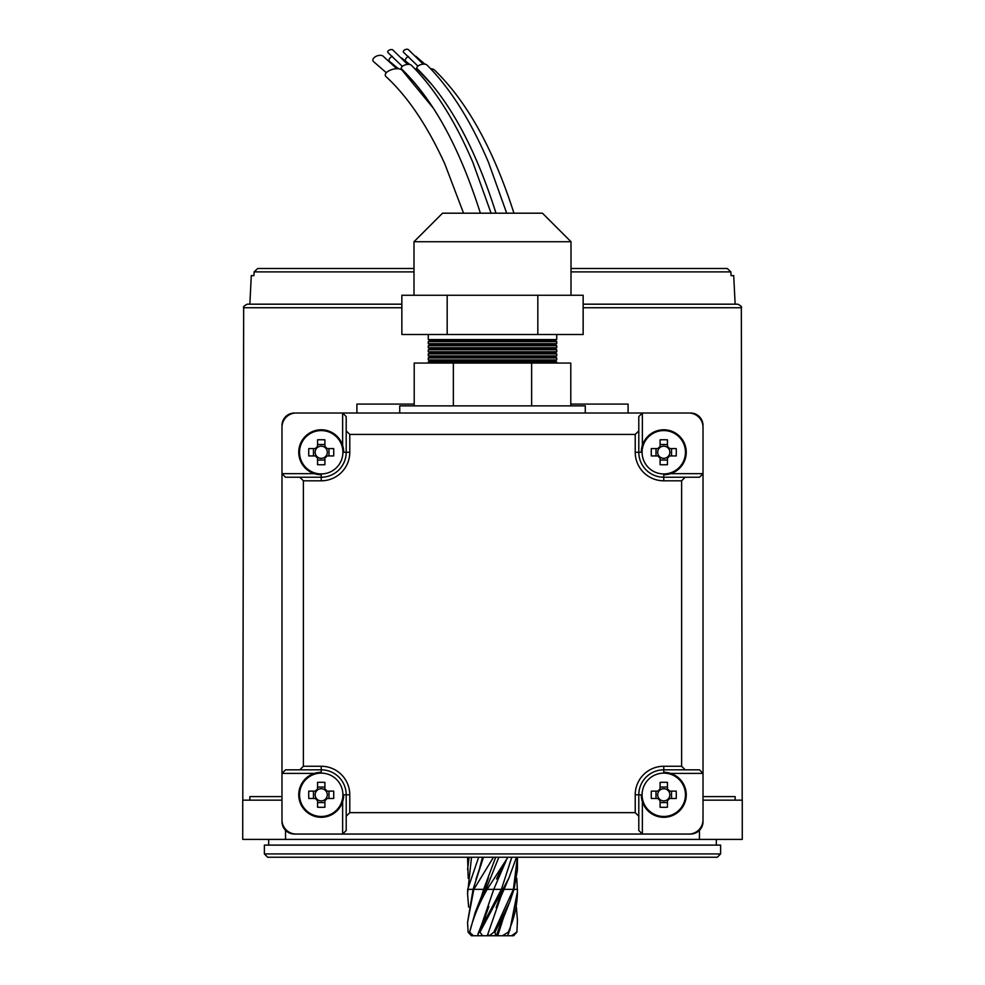 <?xml version="1.0" encoding="UTF-8"?>
<svg xmlns="http://www.w3.org/2000/svg" width="985" height="985" viewBox="0 0 985 985"><rect width="100%" height="100%" fill="white"/><g stroke="black" fill="none" stroke-linecap="round" stroke-linejoin="round"><path stroke-width="1.48" d="M690.534 413.01A12.485 12.485 0 0 1 703.019 425.495M281.981 425.495A12.485 12.485 0 0 1 294.466 413.01M703.019 821.564A12.485 12.485 0 0 1 690.534 834.061L294.466 834.061A12.485 12.485 0 0 1 281.981 821.564M667.448 457.988L667.448 457.089A6.07 6.07 0 0 0 667.448 447.424A6.07 6.07 0 0 0 658.94 455.932A6.07 6.07 0 0 0 660.098 457.089L660.098 464.711A55.345 24.699 180 0 0 663.779 464.772A55.345 24.699 180 0 0 667.448 464.711L667.448 457.988A6.809 6.809 0 0 0 669.505 455.932L676.227 455.932A55.345 24.699 90 0 0 676.227 448.581L669.505 448.581A6.809 6.809 0 0 0 667.448 446.525L667.448 439.802A55.345 24.699 0 0 0 663.779 439.753A55.345 24.699 0 0 0 660.098 439.802L660.098 446.525A6.809 6.809 0 0 0 658.042 448.581L651.319 448.581A55.345 24.699 -90 0 0 651.319 455.932L658.042 455.932A6.809 6.809 0 0 0 660.098 457.988M642.097 452.263A21.67 21.67 0 0 0 663.779 473.933A21.67 21.67 0 0 0 685.449 452.263A21.67 21.67 0 0 0 663.779 430.58A21.67 21.67 0 0 0 642.097 452.263L638.797 452.263A24.982 24.982 0 0 0 663.779 477.233L699.461 477.233L703.019 473.662L703.019 427.281A14.27 14.27 0 0 0 688.749 413.01L642.368 413.01L642.368 445.405M663.779 474.733A22.483 22.483 0 0 0 686.25 452.263A22.483 22.483 0 0 0 663.779 429.78A22.483 22.483 0 0 0 641.297 452.263M667.448 447.424L667.448 446.525M660.098 446.525L660.098 447.424M667.448 444.506L660.098 444.506M671.536 455.932L671.536 448.581M660.098 457.089A6.07 6.07 0 0 0 667.448 457.089M660.098 460.02L667.448 460.02M656.01 448.581L656.01 455.932M658.042 455.932L658.94 455.932M658.94 448.581L658.042 448.581M668.606 455.932L669.505 455.932M669.505 448.581L668.606 448.581M342.632 445.405L342.632 413.01L296.251 413.01A14.27 14.27 0 0 0 281.981 427.281L281.981 473.662L314.375 473.662M314.375 773.397L281.981 773.397L281.981 473.662L285.539 477.233L321.221 477.233A24.982 24.982 0 0 0 346.203 452.263L346.203 416.581L342.632 413.01L642.368 413.01L638.797 416.581L638.797 452.263A24.982 24.982 0 0 0 663.779 477.233L663.779 473.933M635.226 434.422L349.773 434.422L349.773 452.263A28.54 28.54 0 0 1 321.221 480.803L303.38 480.803L303.38 766.256L321.221 766.256A28.54 28.54 0 0 1 349.773 794.809L349.773 812.65L635.226 812.65L635.226 794.809A28.54 28.54 0 0 1 663.779 766.256L681.62 766.256L681.62 480.803L663.779 480.803A28.54 28.54 0 0 1 635.226 452.263L635.226 434.422L638.797 430.851M342.632 834.061L346.203 830.49L346.203 794.809A24.982 24.982 0 0 0 321.221 769.827L285.539 769.827L281.981 773.397L281.981 819.779A14.27 14.27 0 0 0 296.251 834.061L342.632 834.061L342.632 801.655M642.368 801.655L642.368 834.061L688.749 834.061A14.27 14.27 0 0 0 703.019 819.779L703.019 773.397L670.625 773.397M670.625 473.662L703.019 473.662L703.019 773.397L699.461 769.827L663.779 769.827A24.982 24.982 0 0 0 638.797 794.809L638.797 830.49L638.797 816.22L635.226 812.65M349.773 812.65L346.203 816.22M642.368 834.061L638.797 830.49M303.38 480.803L299.822 477.233M299.822 769.827L303.38 766.256M346.203 430.851L349.773 434.422M685.178 477.233L681.62 480.803M681.62 766.256L685.178 769.827M585.275 413.01L585.275 405.869L399.725 405.869L399.725 413.01M324.902 800.534L324.902 799.635A6.07 6.07 0 0 0 324.902 789.97A6.07 6.07 0 0 0 316.394 798.478A6.07 6.07 0 0 0 317.552 799.635L317.552 807.257A55.345 24.699 180 0 0 321.221 807.318A55.345 24.699 180 0 0 324.902 807.257L324.902 800.534A6.809 6.809 0 0 0 326.958 798.478L333.681 798.478A55.345 24.699 90 0 0 333.681 791.127L326.958 791.127A6.809 6.809 0 0 0 324.902 789.071L324.902 782.349A55.345 24.699 0 0 0 321.221 782.299A55.345 24.699 0 0 0 317.552 782.349L317.552 789.071A6.809 6.809 0 0 0 315.495 791.127L308.773 791.127A55.345 24.699 -90 0 0 308.773 798.478L315.495 798.478A6.809 6.809 0 0 0 317.552 800.534M299.551 794.809A21.67 21.67 0 0 0 321.221 816.479A21.67 21.67 0 0 0 342.903 794.809A21.67 21.67 0 0 0 321.221 773.126A21.67 21.67 0 0 0 299.551 794.809M321.221 772.326A22.483 22.483 0 0 0 298.75 794.809A22.483 22.483 0 0 0 321.221 817.291A22.483 22.483 0 0 0 343.703 794.809M324.902 789.97L324.902 789.071M317.552 789.071L317.552 789.97M324.902 787.052L317.552 787.052M328.99 798.478L328.99 791.127M317.552 799.635A6.07 6.07 0 0 0 324.902 799.635M317.552 802.566L324.902 802.566M313.464 791.127L313.464 798.478M315.495 798.478L316.394 798.478M316.394 791.127L315.495 791.127M326.06 798.478L326.958 798.478M326.958 791.127L326.06 791.127M667.448 800.534L667.448 799.635A6.07 6.07 0 0 0 667.448 789.97A6.07 6.07 0 0 0 658.94 798.478A6.07 6.07 0 0 0 660.098 799.635L660.098 807.257A55.345 24.699 180 0 0 663.779 807.318A55.345 24.699 180 0 0 667.448 807.257L667.448 800.534A6.809 6.809 0 0 0 669.505 798.478L676.227 798.478A55.345 24.699 90 0 0 676.227 791.127L669.505 791.127A6.809 6.809 0 0 0 667.448 789.071L667.448 782.349A55.345 24.699 0 0 0 663.779 782.299A55.345 24.699 0 0 0 660.098 782.349L660.098 789.071A6.809 6.809 0 0 0 658.042 791.127L651.319 791.127A55.345 24.699 -90 0 0 651.319 798.478L658.042 798.478A6.809 6.809 0 0 0 660.098 800.534M642.097 794.809A21.67 21.67 0 0 0 663.779 816.479A21.67 21.67 0 0 0 685.449 794.809A21.67 21.67 0 0 0 663.779 773.126A21.67 21.67 0 0 0 642.097 794.809L638.797 794.809A24.982 24.982 0 0 1 663.779 769.827L663.779 773.126M641.297 794.809A22.483 22.483 0 0 0 663.779 817.291A22.483 22.483 0 0 0 686.25 794.809A22.483 22.483 0 0 0 663.779 772.326M667.448 789.97L667.448 789.071M660.098 789.071L660.098 789.97M667.448 787.052L660.098 787.052M671.536 798.478L671.536 791.127M660.098 799.635A6.07 6.07 0 0 0 667.448 799.635M660.098 802.566L667.448 802.566M656.01 791.127L656.01 798.478M658.042 798.478L658.94 798.478M658.94 791.127L658.042 791.127M668.606 798.478L669.505 798.478M669.505 791.127L668.606 791.127M324.902 457.988L324.902 457.089A6.07 6.07 0 0 0 324.902 447.424A6.07 6.07 0 0 0 316.394 455.932A6.07 6.07 0 0 0 317.552 457.089L317.552 464.711A55.345 24.699 180 0 0 321.221 464.772A55.345 24.699 180 0 0 324.902 464.711L324.902 457.988A6.809 6.809 0 0 0 326.958 455.932L333.681 455.932A55.345 24.699 90 0 0 333.681 448.581L326.958 448.581A6.809 6.809 0 0 0 324.902 446.525L324.902 439.802A55.345 24.699 0 0 0 321.221 439.753A55.345 24.699 0 0 0 317.552 439.802L317.552 446.525A6.809 6.809 0 0 0 315.495 448.581L308.773 448.581A55.345 24.699 -90 0 0 308.773 455.932L315.495 455.932A6.809 6.809 0 0 0 317.552 457.988M299.551 452.263A21.67 21.67 0 0 0 321.221 473.933A21.67 21.67 0 0 0 342.903 452.263A21.67 21.67 0 0 0 321.221 430.58A21.67 21.67 0 0 0 299.551 452.263M343.703 452.263A22.483 22.483 0 0 0 321.221 429.78A22.483 22.483 0 0 0 298.75 452.263A22.483 22.483 0 0 0 321.221 474.733M324.902 447.424L324.902 446.525M317.552 446.525L317.552 447.424M324.902 444.506L317.552 444.506M328.99 455.932L328.99 448.581M317.552 457.089A6.07 6.07 0 0 0 324.902 457.089M317.552 460.02L324.902 460.02M313.464 448.581L313.464 455.932M315.495 455.932L316.394 455.932M316.394 448.581L315.495 448.581M326.06 455.932L326.958 455.932M326.958 448.581L326.06 448.581M428.278 341.647L430.063 340.625L554.937 340.625L556.722 341.647L428.278 341.647L428.278 343.654L430.063 344.688L554.937 344.688L556.722 345.723L428.278 345.723L428.278 347.73L430.063 348.752L554.937 348.752L556.722 349.786L428.278 349.786L428.278 351.793L430.063 352.827L554.937 352.827L556.722 353.861L428.278 353.861L428.278 355.856L430.063 356.89L554.937 356.89L556.722 357.924L428.278 357.924L428.278 359.931L430.063 360.966L554.937 360.966L556.722 361.988L428.278 361.988L428.278 363.059M428.278 359.931L556.722 359.931L554.937 360.966M428.278 355.856L556.722 355.856L554.937 356.89M428.278 351.793L556.722 351.793L554.937 352.827M428.278 347.73L556.722 347.73L554.937 348.752M428.278 343.654L556.722 343.654L554.937 344.688M428.278 334.506L428.278 339.591L556.722 339.591L554.937 340.625M413.995 241.731L442.548 213.191L542.452 213.191L571.005 241.731L413.995 241.731L413.995 295.254M424.523 295.254L583.145 295.254L583.145 334.506L401.855 334.506L401.855 295.254L424.523 295.254M570.783 405.869L570.783 363.059L414.217 363.059L414.217 405.869M531.641 405.869L531.641 363.059M453.359 405.869L453.359 363.059M447.178 295.254L447.178 334.506M537.822 295.254L537.822 334.506M423.193 64.148L408.406 49.656A2.856 1.613 161.1 0 0 406.977 49.25A2.856 1.613 161.1 0 0 403.912 50.444A2.856 1.613 161.1 0 0 403.678 52.427L417.935 66.106M407.605 64.394L392.83 49.964A2.856 1.613 161.1 0 0 391.414 49.558A2.856 1.613 161.1 0 0 388.336 50.752A2.856 1.613 161.1 0 0 388.102 52.734L402.336 66.364M495.997 213.191C475.25 147.639 448.988 99.51 417.221 68.778A5.356 2.487 -14.3 0 1 417.209 66.857A5.356 2.487 -14.3 0 1 422.06 64.308A5.356 2.487 -14.3 0 1 426.899 64.961C450.268 88.256 470.818 120.749 488.523 162.439L506.709 213.191M480.385 213.191C459.626 147.738 433.375 99.682 401.634 69.036A5.356 2.487 -14.3 0 1 401.621 67.115A5.356 2.487 -14.3 0 1 406.46 64.567A5.356 2.487 -14.3 0 1 411.311 65.207C434.668 88.453 455.205 120.896 472.911 162.513L491.084 213.191M396.807 68.716L383.017 56.071A5.713 3.238 161.1 0 0 380.235 55.308A5.713 3.238 161.1 0 0 374.041 57.758A5.713 3.238 161.1 0 0 373.721 61.747L386.329 72.73M463.553 213.191L444.801 163.879C427.318 125.637 407.704 96.53 385.935 76.547A8.927 4.149 -14.3 0 1 385.861 73.296A8.927 4.149 -14.3 0 1 393.901 69.048A8.927 4.149 -14.3 0 1 401.978 70.083L432.944 107.722M414.759 68.778A8.927 4.149 -14.3 0 1 418.206 70.083L430.26 82.925M392.362 56.305A5.713 3.238 161.1 0 0 389.949 61.747L398.506 68.778M430.531 68.728A8.927 4.149 -14.3 0 1 434.52 70.083C466.927 101.369 493.399 149.067 513.948 213.191M408.406 56.441A5.713 3.238 161.1 0 0 406.263 61.747L409.908 64.517M249.858 800.152L249.858 796.594L281.981 796.594M401.855 304.18L247.223 304.18C244.071 305.806 242.889 306.988 243.664 307.739L242.802 800.152M413.995 271.885L254.13 271.885L253.945 275.628L254.13 271.885L257.738 268.499L279.592 268.499M249.858 304.18L251.286 275.628L253.945 275.628M571.005 271.885L730.87 271.885L731.055 275.628L730.87 271.885L727.262 268.499L571.005 268.499M727.262 268.499L705.408 268.499M413.995 268.499L257.738 268.499M735.142 304.18L733.714 275.628L731.055 275.628M583.145 307.739L741.336 307.739C742.111 306.988 740.929 305.806 737.777 304.18L583.145 304.18M703.019 796.594L735.142 796.594L735.142 800.152M414.217 404.084L356.902 404.084L356.902 413.01M628.098 413.01L628.098 404.084L570.783 404.084M699.461 830.306L699.461 839.405L742.271 839.405L742.271 800.152L703.019 800.152M281.981 800.152L242.729 800.152L242.729 839.405L699.461 839.405M720.614 853.933L717.302 857.245L267.698 857.245L264.386 853.933L720.614 853.933L720.614 845.118L264.386 845.118L264.386 853.933M488.597 935.75L488.843 935.122L488.597 935.75L496.403 935.75L509.762 901.866L513.998 889.369L517.445 869.755L517.445 857.245M517.396 857.245L513.394 889.369L493.867 932.179L495.024 932.179L495.627 935.75L513.579 935.75L516.879 932.179L517.445 920.409L516.879 932.179M509.75 930.628L517.445 891.659C517.297 905.19 514.232 918.697 508.248 932.179L509.122 932.179L507.46 935.75M495.024 932.179L509.762 901.866M511.806 857.245L501.39 889.369L478.969 932.179L479.954 932.179L508.925 877.967L516.509 857.245M468.232 878.374L467.555 857.245M467.555 869.755L469.106 857.245M471.519 857.245L467.555 893.777L467.678 889.369L478.661 857.245M483.45 857.245L473.083 889.369L467.555 922.391L473.834 889.369L493.497 857.245M498.841 857.245L485.999 889.369L475.226 912.332L469.673 932.179C473.194 917.885 479.005 903.602 487.119 889.369L507.952 857.245M493.867 932.179L489.373 935.75L471.421 935.75L468.121 932.179L467.555 922.391M468.626 907.062L467.555 893.777M516.768 878.374L517.445 891.659M516.374 907.062L517.445 920.409M516.608 932.179L511.646 935.75M508.248 932.179L502.399 935.75M482.601 935.75L479.954 932.179M478.969 932.179L477.54 935.75M473.354 935.75L469.673 932.179M469.242 932.179L471.421 935.75M481.53 896.288L483.598 889.369L485.999 889.369M473.834 889.369L483.598 889.369L495.714 857.245M481.542 924.964L493.744 889.369L501.39 889.369M487.119 889.369L493.744 889.369L506.216 860.41M487.279 935.75L503.409 889.369L513.394 889.369M502.461 889.369L503.495 889.147M497.721 935.75L503.446 917.835M513.998 889.369L517.408 889.369M467.678 889.369L473.083 889.369M479.732 867.6L482.478 857.245M342.903 794.809L346.203 794.809A24.982 24.982 0 0 0 321.221 769.827L321.221 766.256M321.221 473.933L321.221 477.233A24.982 24.982 0 0 0 346.203 452.263L349.773 452.263M342.903 452.263L346.203 452.263M321.221 773.126L321.221 769.827M663.779 480.803L663.779 477.233M635.226 452.263L638.797 452.263M321.221 477.233L321.221 480.803M346.203 794.809L349.773 794.809M635.226 794.809L638.797 794.809M663.779 766.256L663.779 769.827M401.855 307.739L243.664 307.739M285.539 830.306L285.539 839.405M571.005 241.731L571.005 295.254M556.722 334.506L556.722 339.591M556.722 361.988L556.722 363.059M556.722 341.647L556.722 343.654M556.722 345.723L556.722 347.73M556.722 349.786L556.722 351.793M556.722 353.861L556.722 355.856M556.722 357.924L556.722 359.931M430.063 340.625L428.278 339.591M430.063 344.688L428.278 345.723M430.063 348.752L428.278 349.786M430.063 352.827L428.278 353.861M430.063 356.89L428.278 357.924M430.063 360.966L428.278 361.988M424.917 64.16L415.719 56.194M408.8 64.37L401.671 57.992M741.336 307.739L742.197 800.152M268.671 839.405L268.671 845.118M716.329 839.405L716.329 845.118M484.583 889.369L482.17 896.83M484.251 889.369L475.226 912.332M484.583 889.356L488.449 877.746L484.251 889.356M482.158 925.555L488.856 906.446L477.971 933.977M505.761 861.186L496.502 879.002L502.054 867.059M508.925 877.967L496.144 907.702L502.83 888.778M496.403 935.75L502.842 917.207M483.389 857.245L475.964 879.309"/></g></svg>
